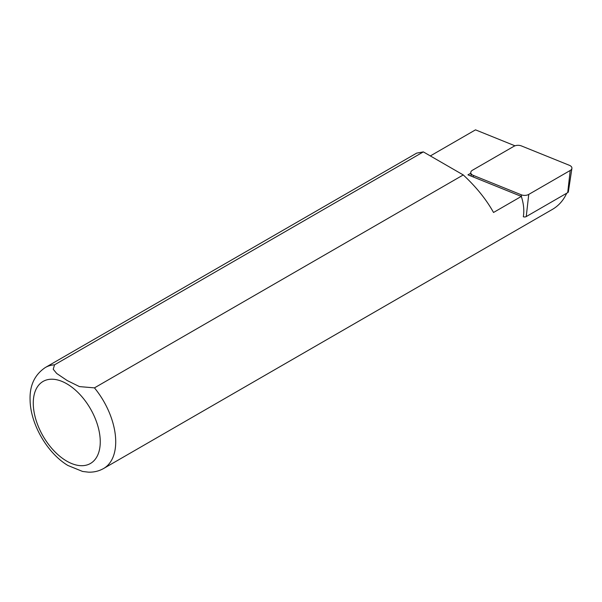 <?xml version="1.0" encoding="UTF-8"?>
<svg xmlns="http://www.w3.org/2000/svg" width="602" height="602" viewBox="0 0 602 602"><rect width="100%" height="100%" fill="white"/><g stroke="black" fill="none" stroke-linecap="round" stroke-linejoin="round"><path stroke-width="0.9" d="M526.238 216.585L567.701 192.648A2.28 1.317 180 0 0 568.363 191.827L571.9 168.387A5.832 3.364 180 0 0 569.439 165.332L521.4 145.917A5.832 3.364 0 0 0 513.935 146.294L472.465 170.231A5.832 3.364 0 0 0 470.779 172.902A5.832 3.364 0 0 0 473.24 175.37L521.279 194.792A5.832 3.364 0 0 0 528.744 194.416L526.238 216.585A2.28 1.317 0 0 1 523.319 216.735L523.311 216.735C524.372 210.677 523.717 203.905 521.34 196.41L493.527 212.476C486.288 199.473 476.197 186.959 463.262 174.941L94.454 387.869L79.456 386.604L67.206 380.554L56.701 373.466L53.224 369.259L54.541 364.827L423.341 151.892L416.667 153.126L45.346 367.506A58.296 33.659 60 0 1 54.541 364.827M430.332 155.933L475.505 129.851L514.988 145.812M94.454 387.869A58.296 33.659 60 0 1 103.642 468.484L552.448 209.368C558.739 205.688 563.487 200.308 566.693 193.227M463.262 174.941L423.341 151.892M470.824 173.188L467.965 174.836L521.34 196.41M571.9 168.387A5.832 3.364 180 0 1 570.214 170.471L567.701 192.648M528.744 194.416L570.214 170.471M66.769 383.783A47.37 27.346 60 0 1 95.771 458.543A47.37 27.346 60 0 1 37.76 425.05A47.37 27.346 60 0 1 66.769 383.783M473.24 175.37L473.398 177.026M521.279 194.792L521.467 196.809M103.642 468.484C98.961 471.133 93.867 472.352 88.366 472.149L82.587 471.456L67.906 465.474C47.438 453.314 30.619 424.372 30.1 400.511C29.46 385.777 34.54 374.775 45.346 367.506M471.268 176.168L470.779 172.902"/></g></svg>
